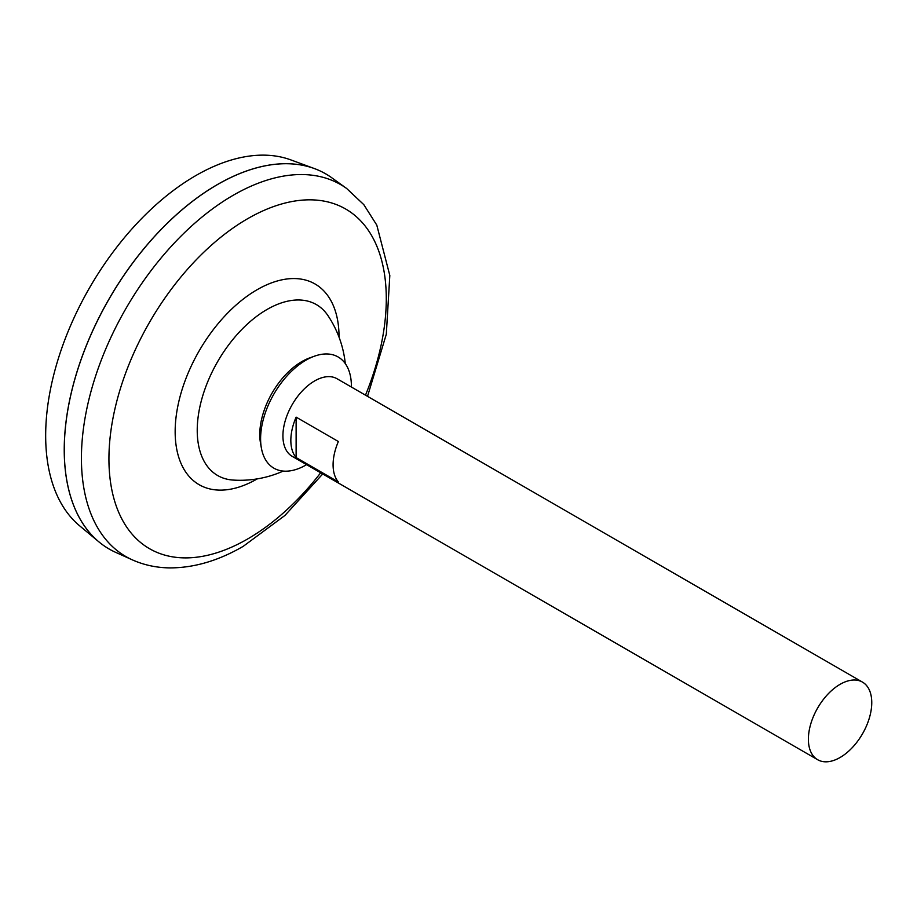 <?xml version="1.0" encoding="UTF-8"?>
<svg xmlns="http://www.w3.org/2000/svg" width="917" height="917" viewBox="0 0 917 917"><rect width="100%" height="100%" fill="white"/><g stroke="black" fill="none" stroke-linecap="round" stroke-linejoin="round"><path stroke-width="1.38" d="M283.227 471.074A105.81 105.81 0 0 1 233.056 480.061A98.692 56.98 -60 0 1 232.998 480.061A98.692 56.98 -60 0 1 217.684 361.55A98.692 56.98 -60 0 1 327.965 315.631A98.692 56.98 -60 0 1 327.965 315.643A105.81 105.81 0 0 1 345.285 363.602M346.683 188.501A214.75 123.99 -60 0 0 125.893 308.593A214.75 123.99 -60 0 0 132.3 559.84L115.588 552.321A216.584 125.044 -60 0 1 109.134 298.919A216.584 125.044 -60 0 1 331.816 177.806L346.683 188.501L363.831 204.674L376.795 225.112L389.817 275.478L386.309 334.247L367.534 396.35M64.282 449.823A216.515 125.01 -60 0 1 217.409 184.615M109.112 548.996A216.584 125.044 -60 0 1 98.864 541.832A216.584 125.044 -60 0 1 109.089 298.885A216.584 125.044 -60 0 1 314.371 168.556A216.584 125.044 -60 0 1 325.695 173.852M98.864 541.832L79.607 525.785A212.297 122.569 -60 0 1 89.637 287.651A212.297 122.569 -60 0 1 290.849 159.902L314.371 168.556M840.075 757.499A44.807 25.871 -60 0 1 817.666 759.723A44.807 25.871 -60 0 1 817.666 707.981A44.807 25.871 -60 0 1 862.473 682.11A44.807 25.871 -60 0 1 869.35 718.011A44.807 25.871 -60 0 1 840.075 757.499M817.666 759.723L292.202 456.345A44.807 25.871 -60 0 1 292.202 404.603A44.807 25.871 -60 0 1 337.009 378.732L862.473 682.11M296.122 417.132L338.373 441.524A44.807 25.871 120 0 0 338.373 481.975L296.122 457.583A44.807 25.871 -60 0 1 296.122 417.132L296.122 457.583M306.587 464.655A64.213 37.07 -60 0 1 306.003 464.999A64.213 37.07 -60 0 1 261.368 447.954L260.485 443.003A59.548 34.376 -60 0 1 309.591 357.939L314.325 356.232A64.213 37.07 -60 0 1 351.406 387.043M261.368 447.954A64.213 37.07 -60 0 1 314.325 356.232M257.241 478.892A115.886 66.907 -60 0 1 257.104 478.961A115.886 66.907 -60 0 1 175.158 431.598A115.886 66.907 -60 0 1 257.196 289.669A115.886 66.907 -60 0 1 339.049 337.181M320.675 472.782A196.123 113.227 -60 0 1 247.613 538.99A196.123 113.227 -60 0 1 111.301 428.113A196.123 113.227 -60 0 1 297.75 200.617A196.123 113.227 -60 0 1 365.482 395.17M132.3 559.84C144.061 565.09 156.635 567.772 170 567.898C194.152 567.864 218.544 560.677 243.188 546.36L284.912 515.469L322.715 473.974"/></g></svg>
